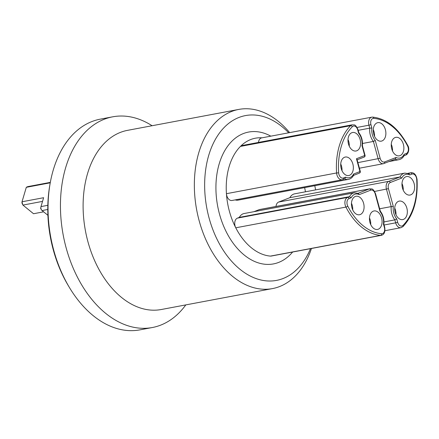 <?xml version="1.0" encoding="UTF-8"?>
<svg xmlns="http://www.w3.org/2000/svg" width="439" height="439" viewBox="0 0 439 439"><rect width="100%" height="100%" fill="white"/><g stroke="black" fill="none" stroke-linecap="round" stroke-linejoin="round"><path stroke-width="0.66" d="M374.522 136.299A9.406 6.184 79.3 0 0 373.265 129.637M377.09 122.865A9.406 6.184 -100.7 0 1 377.825 122.657A9.406 6.184 -100.7 0 1 385.382 129.631A9.406 6.184 -100.7 0 1 381.304 141.144A9.406 6.184 -100.7 0 1 373.605 133.61A9.406 6.184 -100.7 0 1 377.09 122.865M392.515 150.983A9.406 6.184 79.3 0 0 391.264 144.321M395.089 137.55A9.406 6.184 -100.7 0 1 395.819 137.341A9.406 6.184 -100.7 0 1 403.381 144.316A9.406 6.184 -100.7 0 1 399.298 155.834A9.406 6.184 -100.7 0 1 391.599 148.294A9.406 6.184 -100.7 0 1 395.089 137.55M358.197 130.328L369.764 128.15A13.126 8.632 -100.7 0 0 373.397 141.435L375.268 140.469L380.136 158.265A5.103 3.358 79.3 0 0 384.635 161.936A1.46 1.092 68.7 0 1 384.087 163.495A1.46 1.092 68.7 0 1 383.938 163.538A6.563 4.313 -100.7 0 1 383.428 163.687A6.563 4.313 -100.7 0 1 378.155 158.819L373.397 141.435L362.521 143.482M357.066 127.436L368.958 125.197A6.563 4.313 -100.7 0 1 371.8 117.164L261.639 137.89A6.563 4.313 79.3 0 0 258.489 142.434M395.978 214.742A9.406 6.184 79.3 0 0 394.727 208.081M398.552 201.309A9.406 6.184 -100.7 0 1 399.281 201.1A9.406 6.184 -100.7 0 1 406.843 208.075A9.406 6.184 -100.7 0 1 402.761 219.588A9.406 6.184 -100.7 0 1 395.062 212.053A9.406 6.184 -100.7 0 1 398.552 201.309M403.243 190.208A9.406 6.184 79.3 0 0 401.992 183.546M405.817 176.774A9.406 6.184 -100.7 0 1 406.552 176.566A9.406 6.184 -100.7 0 1 414.109 183.54A9.406 6.184 -100.7 0 1 410.026 195.053A9.406 6.184 -100.7 0 1 402.327 187.519A9.406 6.184 -100.7 0 1 405.817 176.774M384.098 225.009L395.665 222.836L394.859 219.879L396.73 218.913L397.646 222.277A5.103 3.358 79.3 0 0 403.018 225.372A58.343 38.358 79.3 0 0 416.677 179.255A5.103 3.358 79.3 0 0 411.919 174.085L409.752 174.931A11.666 7.672 79.3 0 0 401.729 178.058L400 176.961L289.839 197.693L278.644 202.055A6.563 4.313 79.3 0 0 275.999 206.451M379.653 208.772L391.226 206.599L386.468 189.214A6.563 4.313 -100.7 0 1 388.806 181.329L400 176.961A13.126 8.632 -100.7 0 1 404.78 173.114L294.618 193.84A13.126 8.632 79.3 0 0 289.839 197.693M401.729 178.058L390.266 182.525A5.103 3.358 79.3 0 0 388.449 188.66L393.322 206.456L391.226 206.599A13.126 8.632 -100.7 0 0 394.859 219.879L383.982 221.925M352.72 209.902A9.406 6.184 79.3 0 0 351.469 203.241M355.294 196.469A9.406 6.184 -100.7 0 1 356.029 196.26A9.406 6.184 -100.7 0 1 363.585 203.235A9.406 6.184 -100.7 0 1 359.508 214.753A9.406 6.184 -100.7 0 1 351.804 207.213A9.406 6.184 -100.7 0 1 355.294 196.469M370.719 224.592A9.406 6.184 79.3 0 0 369.462 217.931M373.293 211.159A9.406 6.184 -100.7 0 1 374.023 210.95A9.406 6.184 -100.7 0 1 381.579 217.925A9.406 6.184 -100.7 0 1 377.502 229.438A9.406 6.184 -100.7 0 1 369.803 221.904A9.406 6.184 -100.7 0 1 373.293 211.159M259.065 209.688L369.226 188.962A6.563 4.313 -100.7 0 1 369.737 188.814L259.575 209.54A6.563 4.313 79.3 0 0 259.065 209.688L253.951 211.68M383.401 224.345L383.466 224.082A11.666 7.672 79.3 0 0 380.059 211.625L375.191 193.829A5.103 3.358 79.3 0 0 370.692 190.158L359.228 194.625A11.666 7.672 79.3 0 0 351.205 197.753L349.477 196.661L239.315 217.387L237.411 218.128A6.563 4.313 79.3 0 0 235.765 227.803A59.797 39.318 79.3 0 0 270.44 256.102A6.563 4.313 79.3 0 0 271.198 256.063L381.365 235.331A6.563 4.313 -100.7 0 1 380.602 235.375L270.44 256.102M237.411 218.128L347.573 197.402L349.477 196.661A13.126 8.632 -100.7 0 1 354.257 192.809L244.095 213.535A13.126 8.632 79.3 0 0 239.315 217.387M349.257 146.149A9.406 6.184 79.3 0 0 348.006 139.481M351.831 132.715A9.406 6.184 -100.7 0 1 352.561 132.501A9.406 6.184 -100.7 0 1 360.123 139.481A9.406 6.184 -100.7 0 1 356.04 150.994A9.406 6.184 -100.7 0 1 348.341 143.46A9.406 6.184 -100.7 0 1 351.831 132.715M341.992 170.683A9.406 6.184 79.3 0 0 340.741 164.021M344.566 157.25A9.406 6.184 -100.7 0 1 345.295 157.041A9.406 6.184 -100.7 0 1 352.857 164.016A9.406 6.184 -100.7 0 1 348.775 175.529A9.406 6.184 -100.7 0 1 341.076 167.994A9.406 6.184 -100.7 0 1 344.566 157.25M235.2 199.893A13.126 8.632 79.3 0 0 238.223 200.113L348.385 179.386A13.126 8.632 -100.7 0 1 344.653 178.887M361.939 145.902L362.005 145.638A11.666 7.672 79.3 0 0 358.597 133.182L357.675 129.812A5.103 3.358 79.3 0 0 352.308 126.717A58.343 38.358 79.3 0 0 338.65 172.84L336.598 172.966A59.797 39.318 -100.7 0 1 350.596 125.691A6.563 4.313 -100.7 0 1 352.226 124.797L242.065 145.523A6.563 4.313 79.3 0 0 240.435 146.417A59.797 39.318 79.3 0 0 226.431 193.692A6.563 4.313 79.3 0 0 232.033 200.486L342.195 179.76A6.563 4.313 -100.7 0 1 336.598 172.966L226.431 193.692A59.797 39.318 79.3 0 0 235.765 227.803L345.927 207.076A6.563 4.313 -100.7 0 1 347.573 197.402A1.46 1.092 68.7 0 1 349.038 198.598A5.103 3.358 79.3 0 0 347.754 206.121A58.343 38.358 79.3 0 0 381.584 233.729A5.103 3.358 79.3 0 0 384.388 227.451L383.466 224.082M262.012 137.824A59.797 39.318 79.3 0 0 250.707 139.542A59.797 39.318 79.3 0 0 240.435 146.417L350.596 125.691A1.46 0.999 -135.2 0 1 352.308 126.717M305.429 191.805A59.797 39.318 79.3 0 0 304.639 187.618M270.819 136.167A67.09 44.109 79.3 0 0 243.393 133.555A67.09 44.109 79.3 0 0 223.533 225.893A67.09 44.109 79.3 0 0 292.621 252.03M310.461 248.672A83.865 55.138 -100.7 0 1 219.242 243.519A83.865 55.138 -100.7 0 1 238.986 117.449A83.865 55.138 -100.7 0 1 288.664 132.808M314.796 185.708A83.865 55.138 -100.7 0 1 315.586 189.895M311.449 248.49A91.158 59.934 -100.7 0 1 272.476 288.593A91.158 59.934 -100.7 0 1 202.308 230.771A91.158 59.934 -100.7 0 1 213.788 124.303A91.158 59.934 -100.7 0 1 231.671 111.457A91.158 59.934 -100.7 0 1 238.767 109.421A91.158 59.934 -100.7 0 1 289.647 132.622M238.767 109.421L127.524 130.356A91.158 59.934 79.3 0 0 120.429 132.386A91.158 59.934 79.3 0 0 102.545 145.232A91.158 59.934 79.3 0 0 91.065 251.701A91.158 59.934 79.3 0 0 161.234 309.522L272.476 288.593M185.801 304.902A107.198 70.481 -100.7 0 1 152.322 327.527A107.198 70.481 -100.7 0 1 64.582 241.653A107.198 70.481 -100.7 0 1 104.334 119.216A107.198 70.481 -100.7 0 1 112.675 116.823A107.198 70.481 -100.7 0 1 152.092 125.73M112.675 116.823L100.257 119.156A107.198 70.481 79.3 0 0 91.91 121.554A107.198 70.481 79.3 0 0 49.958 184.418A107.198 70.481 79.3 0 0 69.324 287.347A107.198 70.481 79.3 0 0 139.898 329.865L152.322 327.527M69.324 287.347L68.347 285.718A103.555 68.083 -100.7 0 1 49.64 186.29L49.958 184.418M50.238 182.822L26.302 187.321L22.021 201.775L43.626 197.709L40.992 206.593A2.919 1.915 79.3 0 0 40.904 206.988A2.919 1.915 79.3 0 0 41.431 209.787A2.919 1.915 79.3 0 0 42.078 210.555L47.911 215.319M43.637 211.828L33.529 213.733L22.927 205.084L42.534 201.391M22.021 201.775A13.856 9.109 79.3 0 0 22.927 205.084L22.169 203.553A10.937 7.194 -100.7 0 1 21.95 202.758L22.021 201.775M28.42 186.498L50.315 182.377L28.431 186.493A13.856 9.109 79.3 0 0 26.302 187.321M384.635 161.936L396.093 157.464L395.287 159.127M396.093 157.464A11.666 7.672 79.3 0 0 404.121 154.336L406.289 153.491A5.103 3.358 79.3 0 0 407.573 145.973A58.343 38.358 79.3 0 0 373.743 118.365A5.103 3.358 79.3 0 0 370.939 124.643L368.958 125.197L369.764 128.15L371.86 128.007A11.666 7.672 79.3 0 0 375.268 140.469M404.121 154.336L404.209 155.461M358.597 133.182L358.85 132.726M359.261 173.158A1.46 1.092 -111.3 0 0 359.409 173.114A1.46 1.46 0 0 0 360.287 171.375L357.033 159.478L356.452 158.737L364.71 155.516L362.005 145.638M338.65 172.84A5.103 3.358 79.3 0 0 343.402 178.009L345.57 177.164L344.763 178.827M353.686 175.156L353.598 174.036L359.958 171.556L356.452 158.737M380.059 211.625L380.311 211.17M359.228 194.625L358.032 193.325M409.752 174.931L408.555 173.63M370.939 124.643L371.86 128.007M357.895 162.628L380.136 158.265M389.13 161.53L398.908 159.692A13.126 8.632 -100.7 0 1 395.177 159.192M372.777 117.114L371.8 117.164A6.563 4.313 -100.7 0 1 372.563 117.125A1.46 1.081 94.4 0 1 372.777 117.114A1.46 1.081 94.4 0 1 372.782 117.114A1.46 1.081 94.4 0 1 373.743 118.365M393.322 206.456A11.666 7.672 79.3 0 0 396.73 218.913M374.577 191.453L388.449 188.66M278.644 202.055L388.806 181.329A1.46 1.092 -111.3 0 1 390.266 182.525M408.105 173.328L410.46 172.884A6.563 4.313 -100.7 0 1 410.97 172.741L408.001 173.301M408.736 173.559L410.46 172.884A1.46 1.092 68.7 0 1 411.919 174.085M384.976 230.705L400.939 227.704A6.563 4.313 -100.7 0 1 395.665 222.836L397.646 222.277M351.205 197.753L349.038 198.598M358.213 193.253L369.226 188.962A1.46 1.092 -111.3 0 1 370.692 190.158M381.584 233.729A1.46 1.087 -85.5 0 1 380.602 235.375A59.797 39.318 -100.7 0 1 345.927 207.076A1.46 0.455 -27.1 0 0 347.754 206.121M342.705 179.611A6.563 4.313 -100.7 0 1 342.195 179.76L342.854 179.573A1.46 1.092 68.7 0 1 342.705 179.611M345.57 177.164A11.666 7.672 79.3 0 0 353.598 174.036M42.078 210.555L47.785 209.485M40.992 206.593L47.835 205.309M406.289 153.491A1.46 1.092 68.7 0 1 405.74 155.055A1.46 1.092 68.7 0 1 405.592 155.099M407.573 145.973A1.46 0.45 -27.2 0 0 407.787 145.507C409.872 148.645 408.391 154.336 405.74 155.055L404.072 155.702M365.034 155.335L364.71 155.516A1.46 1.092 -111.3 0 1 364.156 157.08A1.46 1.46 0 0 0 365.034 155.335L362.384 145.644M357.675 129.812L358.004 129.631C354.877 123.019 354.092 125.444 352.226 124.797M364.013 157.124A1.46 1.092 -111.3 0 0 364.156 157.08L357.126 159.823M360.287 171.375L359.958 171.556A1.46 1.092 -111.3 0 1 359.409 173.114L353.549 175.402M343.402 178.009A1.46 1.092 68.7 0 1 342.854 179.573L344.78 178.821M375.191 193.829L375.515 193.648L380.333 211.252M383.845 224.093L384.712 227.27L384.388 227.451M410.97 172.741C414.092 172.434 416.123 174.64 417.05 179.353L416.677 179.255M417.05 179.359C418.049 199.761 413.357 215.511 402.969 226.606A1.46 1.004 -135.2 0 0 402.969 226.601A1.46 1.004 -135.2 0 0 403.018 225.372M359.42 168.203L383.428 163.687L395.303 159.121M40.904 206.988L40.651 208.487L41.431 209.787M398.908 159.692C401.169 159.225 402.947 157.793 404.242 155.395M372.782 117.114C386.737 118.728 398.409 128.193 407.787 145.507M358.767 132.605C361.637 136.342 362.85 140.754 362.394 145.836M358.872 132.808L358.004 129.631M348.385 179.386C350.646 178.925 352.424 177.493 353.719 175.095M383.856 224.28C384.312 219.198 383.099 214.792 380.229 211.049M375.515 193.648C372.524 187.195 371.586 189.385 369.737 188.814M384.712 227.27C385.404 231.858 384.284 234.547 381.365 235.331M358.581 193.418L354.257 192.809M409.104 173.718L404.78 173.114M402.969 226.606L400.939 227.704"/></g></svg>
